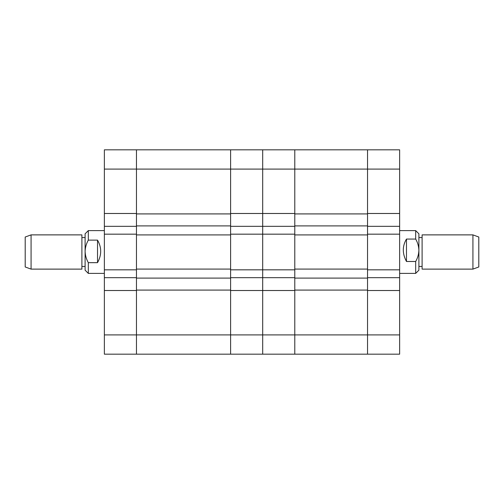 <?xml version="1.0" encoding="UTF-8"?>
<svg xmlns="http://www.w3.org/2000/svg" width="504" height="504" viewBox="0 0 504 504"><rect width="100%" height="100%" fill="white"/><g stroke="black" fill="none" stroke-linecap="round" stroke-linejoin="round"><path stroke-width="0.76" d="M104.366 169.092L136.458 169.092L136.458 269.086L230.605 269.086L230.605 169.092L262.697 169.092L262.697 269.829L262.697 226.328L230.605 226.328L230.605 234.171L294.79 234.171L294.79 226.328L262.697 226.328L262.697 213.488L230.605 213.488L230.605 149.833L230.605 169.092L136.458 169.092L136.458 149.833L136.458 213.488L104.366 213.488L104.366 149.833L262.697 149.833L262.697 169.092L294.79 169.092L294.79 269.086L367.542 269.086L367.542 169.092L294.79 169.092L294.79 213.488L262.697 213.488L262.697 149.833L294.79 149.833L294.79 169.092L294.79 149.833L367.542 149.833L367.542 169.092L367.542 149.833L399.634 149.833L399.634 169.092L367.542 169.092L367.542 213.488L399.634 213.488L399.634 169.092M399.634 213.488L399.634 226.328L367.542 226.328L367.542 234.171L399.634 234.171L399.634 226.328M399.634 334.908L399.634 354.167L367.542 354.167L367.542 334.908L399.634 334.908L399.634 234.171M399.634 290.512L367.542 290.512L367.542 354.167L294.79 354.167L294.79 290.512L262.697 290.512L262.697 269.829L294.79 269.829L294.79 277.673L262.697 277.673L262.697 269.829L230.605 269.829L230.605 277.673L262.697 277.673L262.697 290.512L230.605 290.512L230.605 354.167L104.366 354.167L104.366 269.829L136.458 269.829L136.458 277.673L104.366 277.673M399.634 269.829L367.542 269.829L367.542 277.673L399.634 277.673M367.542 269.086L367.542 278.101L294.79 278.101L294.79 269.086M367.542 290.084L294.79 290.084L294.79 334.908L367.542 334.908L367.542 278.101M294.79 290.084L294.79 278.101M367.542 234.914L294.79 234.914M367.542 225.899L294.79 225.899M367.542 213.917L294.79 213.917M262.697 354.167L262.697 290.512L262.697 354.167L230.605 354.167L230.605 334.908L294.79 334.908L294.79 354.167L262.697 354.167M472.922 234.883L478.8 237.025L478.8 266.975L472.922 269.117L472.922 234.883L422.1 234.883L422.1 269.117L472.922 269.117M418.893 233.812L418.893 270.188L415.68 273.395L415.68 261.494L406.482 261.494C402.249 253.613 402.249 246.135 406.482 239.053L415.68 239.053L415.68 230.605L418.893 233.812M415.68 239.053C417.677 242.544 418.742 246.286 418.893 250.274C418.742 254.281 417.671 258.023 415.68 261.494M406.482 239.053L406.482 261.494M104.366 234.171L104.366 226.328L136.458 226.328L136.458 234.171L104.366 234.171L104.366 269.829M104.366 213.488L104.366 226.328M104.366 290.512L136.458 290.512L136.458 354.167L136.458 334.908L230.605 334.908L230.605 278.101L136.458 278.101L136.458 269.086M230.605 269.086L230.605 278.101M230.605 290.084L136.458 290.084L136.458 334.908L104.366 334.908M136.458 290.084L136.458 278.101M230.605 234.914L136.458 234.914M230.605 225.899L136.458 225.899M230.605 213.917L136.458 213.917M31.078 269.117L25.2 266.975L25.2 237.025L31.078 234.883L31.078 269.117L81.9 269.117L81.9 234.883L31.078 234.883M88.32 273.395L85.107 270.188L85.107 233.812L88.32 230.605L88.32 240.131L97.518 240.131C101.751 247.502 101.751 255.011 97.518 262.666L88.32 262.666L88.32 273.395L104.366 273.395M88.32 262.666C86.323 259.163 85.258 255.408 85.107 251.395C85.258 247.376 86.329 243.621 88.32 240.131M97.518 262.666L97.518 240.131M422.1 266.44L418.893 266.44M399.634 273.395L415.68 273.395M399.634 230.605L415.68 230.605M422.1 237.56L418.893 237.56M81.9 237.56L85.107 237.56M104.366 230.605L88.32 230.605M81.9 266.44L85.107 266.44"/></g></svg>

